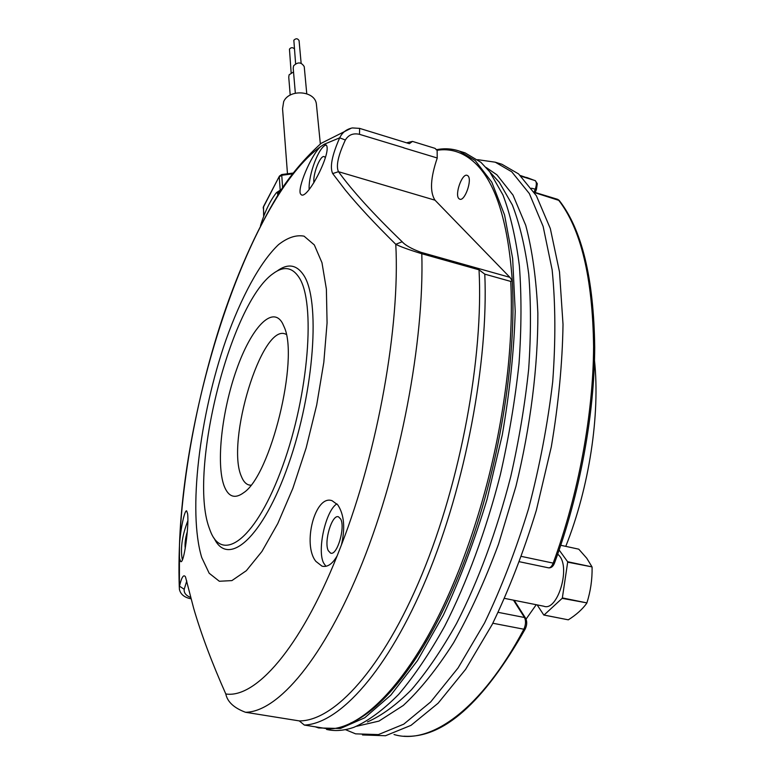 <?xml version="1.0" encoding="UTF-8"?>
<svg xmlns="http://www.w3.org/2000/svg" width="775" height="775" viewBox="0 0 775 775"><rect width="100%" height="100%" fill="white"/><g stroke="black" fill="none" stroke-linecap="round" stroke-linejoin="round"><path stroke-width="1.16" d="M201.733 557.525L209.172 573.238L219.335 581.26L231.899 580.601L246.353 570.681L261.95 551.442L277.789 523.522L292.873 488.308L306.154 447.902L316.704 404.947L323.814 362.332L327.069 322.894L326.382 289.075L321.974 262.706L314.321 244.919L304.062 236.162C296.166 234.68 287.661 237.508 278.535 244.619C260.071 262.076 241.151 297.203 225.903 340.099C199.495 415.972 187.763 511.471 201.733 557.525M186.775 580.94L184.198 589.291L179.49 586.152C181.631 577.113 183.627 574.023 185.487 576.871L193.653 608.249C201.161 634.086 211.885 662.664 225.806 693.974C227.404 701.85 233.963 707.943 245.501 712.273L299.276 720.905C334.161 721.176 382.772 668.844 421.803 574.885C460.796 481.12 483.658 356.519 479.028 269.816L421.803 253.735C408.716 249.705 400.036 246.557 395.773 244.299C374.964 223.81 358.147 205.724 345.301 190.03L332.688 173.581C329.656 167.226 331.991 155.3 339.702 137.814L345.35 140.023C338.113 155.601 335.827 166.16 338.481 171.692C352.247 190.737 373.482 214.094 402.177 241.761C405.315 245.317 411.573 248.833 420.951 252.311L509.892 277.334L512.275 280.782C507.935 220.11 494.973 180.352 473.399 161.52C462.326 151.987 450.236 148.238 437.139 150.282L437.216 157.984M315.909 561.4L321.993 566.147C327.399 567.474 332.446 564.026 337.154 555.83L341.426 544.932C345.359 527.94 344.148 514.6 337.793 504.893L332.136 500.737C315.125 494.092 302.114 544.718 315.909 561.4M179.219 553.243L179.538 558.407L180.691 561.536C184.033 564.655 189.255 524.733 187.589 513.641L186.668 510.899C184.75 509.408 180.488 528.657 179.471 545.106L179.374 589.155C180.381 593.979 183.907 597.118 189.943 598.571L191.047 598.775M187.841 520.819C182.222 535.283 180.323 547.983 182.164 558.911L182.416 559.695M320.453 146.727C310.727 155.794 297.232 188.306 300.506 193.915L301.485 194.912C308.13 198.855 332.146 151.697 326.265 145.099L324.202 144.266L320.453 146.727C250.867 196.869 184.382 398.03 179.471 545.106M326.207 145.012C319.116 146.097 308.324 174.433 309.147 189.42M315.222 726.805L318.632 727.948L340.409 728.51L364.754 717.786L390.813 695.146L417.463 660.629L443.348 615.137C459.808 579.903 474.377 541.299 487.058 499.303L502.268 434.988C509.747 391.685 514.067 350.465 515.22 311.317L512.653 258.511L504.573 214.985L491.776 182.144L475.22 160.551L459.546 151.154C452.048 148.577 444.249 148.112 436.16 149.759M350.455 723.153C387.093 707.623 431.946 647.212 465.475 558.184C498.926 469.214 516.857 359.978 512.275 280.782L510.744 281.286C512.139 308.673 511.132 338.636 507.722 371.157C511.122 338.733 512.13 308.818 510.744 281.422L510.744 281.286M462.074 151.929L465.077 152.859L480.878 162.295L489.722 171.798L502.936 194.903C510.357 214.433 515.83 238.061 519.366 265.777C521.623 295.595 521.507 328.193 519.018 363.562C515.113 399.987 508.904 436.993 500.379 474.581C486.09 530.488 466.792 582.771 444.724 626.132C429.65 653.228 414.315 675.965 398.699 694.342C383.218 710.016 368.328 720.982 354.02 727.26C344.177 730.699 335.013 731.426 326.537 729.43M491.389 173.629L499.284 182.261L512.362 204.968C519.725 224.091 525.179 247.148 528.724 274.147C531.03 303.151 531.011 334.8 528.676 369.113C524.966 404.414 518.988 440.268 510.735 476.654C496.542 531.631 478.485 580.562 456.572 623.449C441.837 649.741 426.802 671.828 411.477 689.731C396.248 705.008 381.571 715.742 367.437 721.932M467.868 175.78L467.18 175.363C462.074 172.951 454.363 194.98 458.974 198.7L459.72 199.175C464.797 201.674 472.605 179.325 467.868 175.78M336.912 503.847C325.858 510.308 316.907 549.853 323.562 562.921L325.907 566.302M486.099 167.458L496.901 174.811L513.002 195.087L525.741 225.341C532.347 250.277 536.387 279.552 537.86 313.168C538.053 366.071 530.565 426.26 515.976 486.196L498.567 544.06C484.937 580.766 469.95 613.655 453.617 642.737C436.887 668.99 420.098 689.905 403.252 705.482L378.975 721.089L356.548 726.291M209.056 527.552L210.374 531.117C222.745 563.938 256.651 538.47 282.691 466.007C308.954 393.807 315.783 301.93 298.976 277.343C292.214 267.152 283.66 265.864 273.323 273.459C230.562 302.725 188.306 470.512 209.056 527.552M214.171 538.286C228.102 567.823 262.793 538.228 288.542 464.273C314.514 390.571 320.559 299.567 303.519 274.931C296.505 264.537 287.67 263.248 277.024 271.076M187.298 531.708C185.351 538.218 184.663 543.798 185.254 548.448M325.355 157.645L324.328 156.657C320.424 154.603 312.722 173.958 313.894 182.726M477.642 159.66L495.264 162.198L511.762 171.808L529.344 193.566L543.139 226.426L552.139 269.816C555.539 303.538 555.733 340.826 552.711 381.697C547.76 423.789 539.72 466.095 528.598 508.603C515.917 550.124 501.222 588.273 484.501 623.061L458.073 667.943L430.687 701.937L403.746 724.17L378.413 734.593L355.599 733.847L345.408 729.633M362.497 734.952L385.504 735.737L411.012 725.352L438.117 703.206L465.639 669.309L492.164 624.534C508.933 589.833 523.658 551.771 536.339 510.337L551.316 446.807C558.513 403.988 562.417 363.175 563.018 324.376L559.502 271.918L550.327 228.567L536.348 195.697L518.582 173.91L501.919 164.261L498.761 163.283M340.661 519.008L338.53 516.838C332.058 513.806 323.611 541.899 328.309 550.715L330.528 553.079C336.989 556.276 345.573 527.484 340.661 519.008M282.488 323.223C272.267 304.827 250.974 328.319 236.501 369.762C221.902 410.983 215.934 463.576 224.072 485.78C228.305 496.92 234.873 499.216 243.757 492.648C270.707 475.201 299.15 358.796 284.212 327.04L282.488 323.223M286.256 334.374L285.384 334.015C261.727 323.495 225.709 442.089 241.422 476.509C243.224 481.052 245.588 483.842 248.533 484.859L250.848 485.237M316.558 105.749L316.365 103.84C314.757 90.578 289.24 88.786 283.679 101.602L282.555 108.684L287.477 173.794M304.294 67.28L304.236 66.631C301.339 62.019 297.794 61.748 293.58 65.827L293.212 68.248L295.343 93.165M293.531 71.92L289.114 74.807L288.746 77.171L290.208 95.102M295.614 63.734L293.841 40.213C295.905 38.188 297.648 38.324 299.073 40.62L299.102 40.949M291.148 72.714L289.453 49.135C290.925 47.382 292.543 47.236 294.306 48.718M299.276 720.905L304.362 725.071C339.586 723.618 387.878 670.859 426.696 577.762C465.455 484.821 488.57 361.625 484.792 274.147L479.028 269.816M341.426 544.932C378.152 450.362 400.191 325.083 395.773 244.299L402.177 241.761M304.362 725.071L328.813 728.975C366.711 728.616 419.827 670.065 459.362 569.092C483.949 505.823 500.069 439.851 507.722 371.157M484.792 274.147L510.744 281.422M437.265 157.993L403.717 147.851L437.265 157.993C430.445 177.959 429.699 192.026 435.017 200.192L509.892 277.334M403.853 147.773L359.493 134.327C353.187 132.932 348.479 134.831 345.35 140.023M184.198 589.291C183.82 592.894 186 595.626 190.708 597.486M324.202 144.266L339.702 137.814C342.327 132.409 346.551 129.115 352.383 127.933L359.619 128.379L409.374 143.675L412.474 141.399L406.575 142.813M437.139 150.282L434.998 148.345L412.474 141.399M279.93 191.667L277.595 193.149L276.452 192.646C270.262 200.473 264.943 211.439 260.507 225.535L260.516 225.709M277.595 193.149L277.731 195.155M557.748 554.067L559.637 556.111C570.555 569.218 557.08 611.746 543.847 606.234L504.68 598.407M559.153 550.037L567.61 561.72L592.023 566.903L586.782 558.262L578.77 549.175L560.761 545.28M592.023 566.903L567.678 562.166L562.35 597.913L586.888 602.892C590.56 591.393 592.294 579.545 592.09 567.348M586.888 602.892L562.146 598.348L544.05 615.04L568.308 619.835C576.261 614.808 582.393 609.305 586.694 603.328M568.308 619.835L543.798 615.021L537.133 604.887M526.07 619.118L536.232 604.713M565.769 546.365C589.271 487.417 600.257 414.548 594.502 360.559M292.233 173.91L281.713 175.286L279.262 176.807L280.201 190.137M292.863 173.087L281.713 174.54L282.594 187.589M281.713 174.54L279.436 176.09L263.374 207.216L263.829 215.111M279.349 176.254L263.548 206.489L263.607 215.624M225.806 693.974C255.227 698.614 299.915 649.072 337.154 555.83M420.951 252.311L421.803 253.735C424.361 341.077 400.52 467.47 362.303 562.902C324.037 658.527 277.799 712.07 245.501 712.273M332.688 173.581L338.481 171.692L435.017 200.192M359.619 128.379L359.493 134.327M190.902 598.222L189.943 598.571M534.101 192.035L535.196 189.333C536.649 185.235 536.717 182.387 535.389 180.759L526.574 177.417M521.284 176.322L535.273 180.633L537.308 183.685L536.426 189.497L531.524 188.209M521.536 556.431L553.185 563.115C578.518 494.314 593.33 413.976 593.592 346.522C592.652 277.547 580.911 228.664 558.387 199.873L557.554 199.301M394.01 734.506C430.048 745.511 481.246 709.842 523.871 629.222L492.832 623.236M559.288 200.522L534.45 192.578M498.218 612.357L524.491 617.501L513.467 600.16M519.589 561.768L548.274 567.784C550.153 568.104 551.79 566.554 553.185 563.115L554.512 563.038C553.176 566.467 551.19 568.075 548.574 567.852M403.911 736.192C442.922 738.72 483.377 702.954 525.276 628.903L523.871 629.222C525.837 624.757 526.041 620.852 524.491 617.501L525.518 618.101C527.203 621.298 527.116 624.892 525.276 628.903L525.305 628.845M535.409 180.701L520.432 175.528M554.532 562.999L554.512 563.038C579.768 494.479 594.502 414.48 594.716 347.21C593.786 278.448 581.928 229.487 559.143 200.347L557.651 199.33L534.198 192.181M525.692 618.382L514.193 600.305M263.461 206.663L263.161 208M499.284 182.261L489.722 171.798M320.346 143.956L316.365 103.84M304.236 66.631L306.764 93.736M299.073 40.62L301.136 63.259M250.083 485.198L248.533 484.859M331.08 553.195L330.528 553.079M501.919 164.261L495.264 162.198M323.369 566.418L321.993 566.147M424.109 642.824C436.654 621.327 448.405 596.75 459.362 569.092M465.077 152.859L459.546 151.154M179.296 587.45C176.342 507.392 193.362 406.584 222.367 318.428C239.485 267.491 259.489 223.985 282.381 187.899C293.386 171.643 306.299 156.782 321.131 143.336L351.337 128.146M276.646 192.5L281.373 189.439M535.215 192.491L536.426 189.497"/></g></svg>
